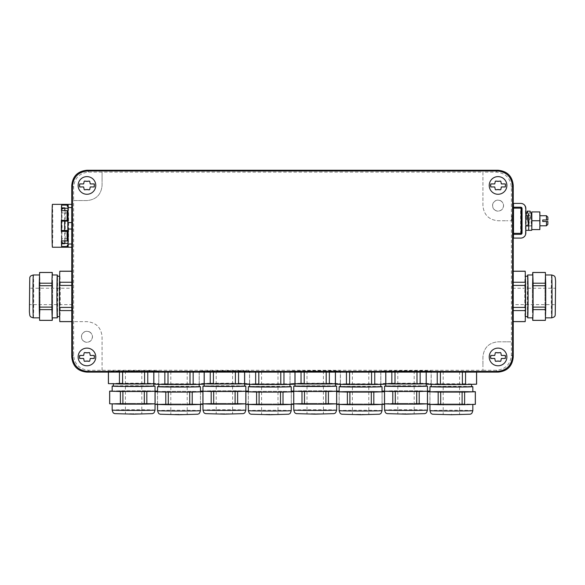 <?xml version="1.0" encoding="UTF-8"?>
<svg xmlns="http://www.w3.org/2000/svg" width="585" height="585" viewBox="0 0 585 585"><rect width="100%" height="100%" fill="white"/><g stroke="black" fill="none" stroke-linecap="round" stroke-linejoin="round"><path stroke-width="0.44" stroke-dasharray="2.92 2.19" d="M498.098 372.126L496.255 370.276C505.44 369.384 510.486 364.338 511.385 355.146L511.385 341.815L506.427 341.815L511.407 341.815L511.407 220.757L506.427 220.757L511.385 220.757L511.385 187.244C510.486 178.059 505.44 173.014 496.255 172.114L482.925 172.114L482.925 205.62C483.817 214.812 488.863 219.858 498.054 220.757L506.427 220.757L498.054 220.757C488.863 219.858 483.817 214.812 482.925 205.62L482.925 172.092L102.075 172.092L102.075 177.072L102.075 172.114L88.744 172.114C79.56 173.014 74.514 178.059 73.615 187.244L73.615 200.575L86.946 200.575C96.137 199.682 101.183 194.637 102.075 185.445L102.075 177.072L102.075 185.445C101.183 194.637 96.137 199.682 86.946 200.575L73.615 200.575L73.615 355.146C74.514 364.338 79.56 369.384 88.744 370.276L482.925 370.298L482.925 365.318L482.925 370.298M506.427 341.815L498.054 341.815C488.863 342.715 483.817 347.761 482.925 356.952L482.925 365.318L482.925 356.952C483.817 347.761 488.863 342.715 498.054 341.815L506.427 341.815M102.075 370.298L102.075 336.77C101.183 327.578 96.137 322.54 86.946 321.64L73.593 321.64L86.946 321.64C96.137 322.54 101.183 327.578 102.075 336.77L102.075 370.276M496.255 370.276L482.925 370.276M119.442 372.126L119.442 371.343L158.762 370.948L158.762 383.621L153.782 383.775M147.764 370.619L147.764 383.226A25.221 0.439 0 0 0 144.597 383.197L144.597 370.583L147.764 370.619L158.762 370.948L158.762 383.563A25.221 0.439 0 0 1 158.827 383.592L158.827 370.985M144.597 370.583L108.452 370.948L108.452 383.563L119.442 383.226L119.442 370.619M119.442 371.343L108.452 371.014L108.452 372.126M204.158 372.126L204.158 371.519L168.012 372.126M193.167 371.19L193.167 383.797A25.221 0.439 0 0 0 190.001 383.767L190.001 371.161L193.167 371.19L204.158 371.519L204.158 384.133A25.221 0.439 0 0 1 204.223 384.162L204.223 383.592L214.732 383.285L244.581 383.592L204.223 383.592M190.001 371.161L153.848 371.519L153.848 384.133L164.846 383.797L164.846 371.19M168.012 371.95L153.848 371.585L153.848 372.126M244.581 383.592L249.554 383.621L249.554 370.948L213.408 371.38L213.408 372.126M238.563 370.619L238.563 383.226A25.221 0.439 0 0 0 235.397 383.197L235.397 370.583L238.563 370.619L249.554 370.948L249.554 383.563A25.221 0.439 0 0 1 249.627 383.592L249.627 370.985M235.397 370.583L199.244 370.948L199.244 383.563L210.242 383.226L210.242 370.619M213.408 371.38L199.244 371.014L199.244 383.621A25.221 0.439 0 0 1 199.178 383.592L199.178 370.985M294.957 372.126L294.957 371.519L258.804 372.126M283.959 371.19L283.959 383.797A25.221 0.439 0 0 0 280.793 383.767L280.793 371.161L283.959 371.19L294.957 371.519L294.957 384.133A25.221 0.439 0 0 1 295.023 384.162M280.793 371.161L244.647 371.519L244.647 384.133L255.638 383.797L255.638 371.19M258.804 371.95L244.647 371.585L244.647 372.126M335.373 383.775L340.353 383.621L340.353 370.948L304.207 371.38L304.207 372.126M329.362 370.619L329.362 383.226A25.221 0.439 0 0 0 326.196 383.197L326.196 370.583L329.362 370.619L340.353 370.948L340.353 383.563A25.221 0.439 0 0 1 340.419 383.592L340.419 370.985M326.196 370.583L290.043 370.948L290.043 383.563L301.041 383.226L301.041 370.619M304.207 371.38L290.043 371.014L290.043 383.621A25.221 0.439 0 0 1 289.977 383.592L289.977 370.985M385.756 372.126L385.756 371.519L349.603 372.126M374.758 371.19L374.758 383.797A25.221 0.439 0 0 0 371.592 383.767L371.592 371.161L374.758 371.19L385.756 371.519L385.756 384.133A25.221 0.439 0 0 1 385.822 384.162L385.822 383.592L396.323 383.285L426.172 383.592L385.822 383.592M371.592 371.161L335.446 371.519L335.446 384.133L346.437 383.797L346.437 371.19M349.603 371.95L335.446 371.585L335.446 372.126M426.172 383.592L431.152 383.621L431.152 370.948L394.999 371.38L394.999 372.126M420.154 370.619L420.154 383.226A25.221 0.439 0 0 0 416.988 383.197L416.988 370.583L420.154 370.619L431.152 370.948L431.152 383.563A25.221 0.439 0 0 1 431.218 383.592L431.218 370.985M416.988 370.583L380.842 370.948L380.842 383.563L391.833 383.226L391.833 370.619M394.999 371.38L380.842 371.014L380.842 383.621A25.221 0.439 0 0 1 380.776 383.592L380.776 370.985M426.238 372.126L426.238 371.585L462.391 371.95L476.548 371.519L426.238 371.519L426.238 384.133L437.236 383.797L437.236 371.19M476.548 372.126L476.548 384.133A25.221 0.439 -0 0 1 476.614 384.162M72.43 288.222L72.43 304.617L72.43 288.222L29.557 288.222L29.557 304.617L29.557 288.222M72.577 247.236L72.028 229.027L72.277 204.362L72.825 222.563L72.577 247.236L68.065 247.236M59.816 271.199A25.221 0.439 -90 0 1 59.853 271.264L72.46 271.264L72.796 282.255L60.182 282.255A25.221 0.439 -90 0 1 60.218 285.421L60.218 307.41A25.221 0.439 -90 0 1 60.182 310.577L59.853 321.575A25.221 0.439 -90 0 1 59.816 321.64M72.46 271.264A25.221 0.439 90 0 0 72.43 271.199A25.221 0.439 90 0 0 72.394 271.264L71.765 271.264M71.765 282.255L72.394 271.264M72.065 282.255A25.221 0.439 90 0 0 72.035 285.421L71.765 285.421M71.765 307.41L72.035 285.421M72.035 307.41A25.221 0.439 90 0 0 72.065 310.577L71.765 310.577M71.765 321.575L72.394 321.575L72.065 310.577M72.394 321.575A25.221 0.439 90 0 0 72.43 321.64A25.221 0.439 90 0 0 72.46 321.575L59.853 321.575M60.182 310.577L72.796 310.577L72.46 321.575M72.796 310.577A25.221 0.439 90 0 0 72.825 307.41L60.218 307.41M72.796 282.255A25.221 0.439 90 0 1 72.825 285.421L72.825 307.41M500.658 200.86A5.426 5.426 0 0 0 493.294 203.024A5.426 5.426 0 0 0 495.458 210.381A5.426 5.426 0 0 0 502.815 208.223A5.426 5.426 0 0 0 500.658 200.86M511.736 220.757L511.648 215.711L511.736 220.757M513.286 225.795L513.286 215.711M89.542 332.017A5.426 5.426 0 0 0 82.185 334.174A5.426 5.426 0 0 0 84.342 341.53A5.426 5.426 0 0 0 91.706 339.373A5.426 5.426 0 0 0 89.542 332.017M122.609 372.126L122.609 371.38M144.597 371.38L144.597 372.126M147.764 372.126L147.764 371.343M147.764 383.226L158.762 383.563M122.609 370.583L122.609 383.197L144.597 383.197M122.609 383.197A25.221 0.439 0 0 0 119.442 383.226M193.167 383.797L204.158 384.133M168.012 371.161L168.012 383.767L190.001 383.767M168.012 383.767A25.221 0.439 0 0 0 164.846 383.797M153.848 384.133A25.221 0.439 0 0 0 153.782 384.162L153.782 383.592L113.424 383.592L153.782 383.592M235.397 371.38L235.397 372.126M238.563 372.126L238.563 371.343M238.563 383.226L249.554 383.563M213.408 370.583L213.408 383.197L235.397 383.197M213.408 383.197A25.221 0.439 0 0 0 210.242 383.226M204.223 383.775L199.244 383.621M210.242 371.343L210.242 372.126M283.959 383.797L294.957 384.133M258.804 371.161L258.804 383.767L280.793 383.767M258.804 383.767A25.221 0.439 0 0 0 255.638 383.797M326.196 371.38L326.196 372.126M329.362 372.126L329.362 371.343M329.362 383.226L340.353 383.563M304.207 370.583L304.207 383.197L326.196 383.197M304.207 383.197A25.221 0.439 0 0 0 301.041 383.226M295.023 383.592L325.494 383.285L335.373 383.592L324.872 383.899L290.043 383.621M301.041 371.343L301.041 372.126M374.758 383.797L385.756 384.133M349.603 371.161L349.603 383.767L371.592 383.767M349.603 383.767A25.221 0.439 0 0 0 346.437 383.797M335.446 384.133A25.221 0.439 0 0 0 335.373 384.162L335.373 383.592M416.988 371.38L416.988 372.126M420.154 372.126L420.154 371.343M420.154 383.226L431.152 383.563M394.999 370.583L394.999 383.197L416.988 383.197M394.999 383.197A25.221 0.439 0 0 0 391.833 383.226M385.822 383.775L380.842 383.621M391.833 371.343L391.833 372.126M462.391 371.161L462.391 383.767L440.403 383.767A25.221 0.439 -0 0 0 437.236 383.797M440.403 371.161L440.403 383.767M465.558 371.19L465.558 383.797L476.548 384.133M465.558 383.797A25.221 0.439 -0 0 0 462.391 383.767M71.765 244.004L72.182 244.004M71.765 247.236L72.277 247.236M71.765 207.595L72.182 207.595M71.765 204.362L72.277 204.362M68.065 204.362L72.577 204.362M68.365 204.362L68.467 207.595L72.679 207.595M68.467 207.595L68.613 222.563L72.825 222.563M68.613 222.563L68.613 229.027L72.825 229.027M68.613 229.027L68.467 244.004L72.679 244.004M68.467 244.004L68.365 247.236M495.407 210.468A5.521 5.521 0 0 0 502.903 208.267A5.521 5.521 0 0 0 500.702 200.772A5.521 5.521 0 0 0 493.206 202.973A5.521 5.521 0 0 0 495.407 210.468M513.235 233.364L513.235 208.143M84.298 341.618A5.521 5.521 0 0 0 91.794 339.424A5.521 5.521 0 0 0 89.593 331.922A5.521 5.521 0 0 0 82.097 334.123A5.521 5.521 0 0 0 84.298 341.618M169.328 383.855L199.178 384.162L168.707 384.469L158.827 384.162L169.328 383.855M260.128 383.855L289.977 384.162L259.506 384.469L249.627 384.162L260.128 383.855M350.927 383.855L380.776 384.162L350.305 384.469L340.419 384.162L350.927 383.855M461.068 384.469L431.218 384.162L461.689 383.862L471.576 384.162L461.068 384.469M68.218 243.96L68.218 207.638L68.445 238.636L67.962 243.397M513.067 233.364L521.074 233.364M513.067 208.143L520.628 208.143L520.628 233.364M520.628 208.143L521.074 208.143M153.782 386.115L113.424 386.115M199.178 386.685L158.827 386.685M244.581 386.115L204.223 386.115M289.977 386.685L249.627 386.685M335.373 386.115L295.023 386.115M380.776 386.685L340.419 386.685M426.172 386.115L385.822 386.115M471.576 386.685L431.218 386.685M67.816 212.955L64.716 212.955L64.767 210.637M67.816 238.636L61.462 238.636L61.425 240.954M64.767 240.954L64.635 230.497M68.218 207.638L68.123 208.26L65.023 208.26L65.162 212.955L61.908 212.955L61.951 210.637A21.44 0.373 90 0 0 61.922 209.145M67.962 208.202L68.043 207.638M68.262 238.636L68.35 230.497L68.262 238.636L65.162 238.636L65.023 243.338L61.769 243.338L61.783 246.504A21.44 0.373 90 0 0 61.878 244.106A21.44 0.373 90 0 0 61.9 243.338M68.35 230.497L61.995 230.497L62.047 231.346A21.44 0.373 90 0 0 62.047 220.252L61.908 212.955M61.995 221.101L65.242 221.101L65.162 212.955L68.262 212.955L68.35 221.101L65.242 221.101L65.162 238.636L61.908 238.636L61.995 230.497M68.028 245.934L68.043 243.96M68.123 243.338L65.023 243.338L64.942 243.96L64.855 243.338L64.942 243.96L63.699 243.338M86.946 176.619A8.826 8.826 0 0 0 78.119 185.445A8.826 8.826 0 0 0 86.946 194.271A8.826 8.826 0 0 0 95.772 185.445A8.826 8.826 0 0 0 86.946 176.619M498.054 365.779A8.826 8.826 0 0 0 506.881 356.952A8.826 8.826 0 0 0 498.054 348.119A8.826 8.826 0 0 0 489.228 356.952A8.826 8.826 0 0 0 498.054 365.779M498.054 176.619A8.826 8.826 0 0 0 489.228 185.445A8.826 8.826 0 0 0 498.054 194.271A8.826 8.826 0 0 0 506.881 185.445A8.826 8.826 0 0 0 498.054 176.619M86.946 365.779A8.826 8.826 0 0 0 95.772 356.952A8.826 8.826 0 0 0 86.946 348.119A8.826 8.826 0 0 0 78.119 356.952A8.826 8.826 0 0 0 86.946 365.779M520.942 220.757L520.855 215.711L520.942 220.757M153.782 385.983A21.44 0.373 0 0 0 123.325 385.786A21.44 0.373 0 0 0 113.424 385.983M199.178 386.561A21.44 0.373 0 0 0 168.729 386.356A21.44 0.373 0 0 0 158.827 386.561M244.581 385.983A21.44 0.373 0 0 0 214.125 385.786A21.44 0.373 0 0 0 204.223 385.983M289.977 386.561A21.44 0.373 0 0 0 259.521 386.356A21.44 0.373 0 0 0 249.627 386.561M335.373 385.983A21.44 0.373 0 0 0 304.924 385.786A21.44 0.373 0 0 0 295.023 385.983M380.776 386.561A21.44 0.373 0 0 0 350.32 386.356A21.44 0.373 0 0 0 340.419 386.561M426.172 385.983A21.44 0.373 0 0 0 395.716 385.786A21.44 0.373 0 0 0 385.822 385.983M471.576 386.561A21.44 0.373 -0 0 0 441.119 386.356A21.44 0.373 -0 0 0 431.218 386.561M61.425 210.637L61.462 212.955L64.716 212.955L64.635 221.101M63.699 208.26L64.935 207.638L65.023 208.26L61.769 208.26L61.783 205.094L67.509 205.094M61.681 242.329L61.681 209.269M61.571 210.637L61.41 221.101M61.41 230.497L61.571 240.954M68.123 208.26L68.131 206.329L67.502 206.329L67.502 205.649M68.043 205.649L68.131 206.329M68.379 231.017L67.772 231.346A21.44 0.373 -90 0 1 67.677 240.954L61.951 240.954L61.908 238.636M67.677 240.954L67.663 240.047L68.291 240.047M67.772 231.346L62.047 231.346M68.35 221.101L67.772 220.252L62.047 220.252M68.262 212.955L68.379 220.582M68.291 211.551L67.663 211.551L67.677 210.637L61.951 210.637M67.509 246.504L61.783 246.504M68.131 245.261L67.502 245.261L67.502 245.949M521.857 225.795L521.857 215.711M155.04 391.153A21.44 0.373 0 0 0 152.173 390.97A21.44 0.373 0 0 0 133.607 390.78A21.44 0.373 0 0 0 123.325 390.831A21.44 0.373 0 0 0 115.04 390.97A21.44 0.373 0 0 0 112.166 391.153M200.443 391.731A21.44 0.373 0 0 0 197.569 391.541A21.44 0.373 0 0 0 179.003 391.358A21.44 0.373 0 0 0 168.729 391.402A21.44 0.373 0 0 0 160.436 391.541A21.44 0.373 0 0 0 157.562 391.731M245.839 391.153A21.44 0.373 0 0 0 242.965 390.97A21.44 0.373 0 0 0 224.399 390.78A21.44 0.373 0 0 0 214.125 390.831A21.44 0.373 0 0 0 205.84 390.97A21.44 0.373 0 0 0 202.966 391.153M291.242 391.731A21.44 0.373 0 0 0 288.368 391.541A21.44 0.373 0 0 0 269.802 391.358A21.44 0.373 0 0 0 259.521 391.402A21.44 0.373 0 0 0 251.236 391.541A21.44 0.373 0 0 0 248.362 391.731M336.638 391.153A21.44 0.373 0 0 0 333.764 390.97A21.44 0.373 0 0 0 315.198 390.78A21.44 0.373 0 0 0 304.924 390.831A21.44 0.373 0 0 0 296.632 390.97A21.44 0.373 0 0 0 293.758 391.153M382.034 391.731A21.44 0.373 0 0 0 379.16 391.541A21.44 0.373 0 0 0 360.601 391.358A21.44 0.373 0 0 0 350.32 391.402A21.44 0.373 0 0 0 342.035 391.541A21.44 0.373 0 0 0 339.161 391.731M427.438 391.153A21.44 0.373 0 0 0 424.564 390.97A21.44 0.373 0 0 0 405.997 390.78A21.44 0.373 0 0 0 395.716 390.831A21.44 0.373 0 0 0 387.431 390.97A21.44 0.373 0 0 0 384.557 391.153M472.834 391.731A21.44 0.373 -0 0 0 469.96 391.541A21.44 0.373 -0 0 0 451.393 391.358A21.44 0.373 -0 0 0 441.119 391.402A21.44 0.373 -0 0 0 432.827 391.541A21.44 0.373 -0 0 0 429.96 391.731M61.381 230.497L61.462 238.636M61.462 212.955L61.381 221.101M61.769 208.26L61.688 207.638L61.6 208.26M61.9 208.26A21.44 0.373 90 0 0 61.871 207.229A21.44 0.373 90 0 0 61.783 205.094M61.6 243.338L61.688 243.96L61.769 243.338M61.922 242.446A21.44 0.373 90 0 0 61.951 240.954M52.409 204.362A21.44 0.373 -90 0 1 52.767 220.004A21.44 0.373 -90 0 1 52.599 244.106A21.44 0.373 -90 0 1 52.409 247.236M67.502 245.261L67.414 245.949M67.414 205.649L67.502 206.329M67.677 210.637A21.44 0.373 -90 0 1 67.772 220.252M67.75 231.017L67.663 240.047M67.663 211.551L67.75 220.582M84.116 181.452L83.64 183.931L79.633 183.931L79.129 185.386M84.832 181.006L88.986 180.999M89.732 181.394L90.251 183.931L94.258 183.931L94.763 185.489L94.258 186.959L90.251 186.959L89.776 189.43M89.059 189.884L84.905 189.891M84.16 189.496L83.64 186.959L79.633 186.959L79.129 185.401M495.224 352.96L494.749 355.439L490.742 355.439L490.237 356.879M495.941 352.506L500.095 352.506M500.84 352.901L501.36 355.439L505.367 355.439L505.871 356.989L505.367 358.466L501.36 358.466L500.884 360.938M500.168 361.391L496.014 361.398M495.268 361.003L494.749 358.466L490.742 358.466L490.237 356.908M495.224 181.452L494.749 183.931L490.742 183.931L490.237 185.379M495.941 181.006L500.095 180.999M500.84 181.394L501.36 183.931L505.367 183.931L505.871 185.489L505.367 186.959L501.36 186.959L500.884 189.43M500.168 189.884L496.014 189.891M495.268 189.496L494.749 186.959L490.742 186.959L490.237 185.401M84.116 352.96L83.64 355.439L79.633 355.439L79.129 356.894M84.832 352.506L88.986 352.506M89.732 352.901L90.251 355.439L94.258 355.439L94.763 356.989L94.258 358.466L90.251 358.466L89.776 360.938M89.059 361.391L84.905 361.398M84.16 361.003L83.64 358.466L79.633 358.466L79.129 356.908M521.674 215.711L521.674 225.795M112.166 391.058L120.386 390.809A23.963 0.417 180 0 1 122.901 390.78L144.305 390.78A23.963 0.417 180 0 1 146.82 390.809L155.04 391.058M157.562 391.628L165.789 391.38A23.963 0.417 180 0 1 168.304 391.358L189.701 391.358A23.963 0.417 180 0 1 192.216 391.38L200.443 391.628M202.966 391.058L211.185 390.809A23.963 0.417 180 0 1 213.701 390.78L235.104 390.78A23.963 0.417 180 0 1 237.62 390.809L245.839 391.058M248.362 391.628L256.588 391.38A23.963 0.417 180 0 1 259.096 391.358L280.5 391.358A23.963 0.417 180 0 1 283.016 391.38L291.242 391.628L291.242 403.767A23.963 0.417 0 0 0 291.286 403.789L291.286 391.628M293.758 391.058L301.984 390.809A23.963 0.417 180 0 1 304.5 390.78L325.904 390.78A23.963 0.417 180 0 1 328.412 390.809L336.638 391.058M339.117 391.628L339.117 403.789A23.963 0.417 0 0 0 339.161 403.767L339.161 391.628L347.38 391.38A23.963 0.417 180 0 1 349.896 391.358L371.299 391.358A23.963 0.417 180 0 1 373.815 391.38L382.034 391.628L382.034 403.767A23.963 0.417 0 0 0 382.078 403.789L382.078 391.628M384.557 391.058L392.784 390.809A23.963 0.417 180 0 1 395.299 390.78L416.695 390.78A23.963 0.417 180 0 1 419.211 390.809L427.438 391.058M429.909 391.628L429.909 403.789A23.963 0.417 0 0 0 429.96 403.767L429.96 391.628L438.18 391.38A23.963 0.417 180 0 1 440.695 391.358L462.099 391.358A23.963 0.417 180 0 1 464.614 391.38L472.834 391.628M520.789 234.307L513.096 234.307L513.096 238.095L520.409 238.095A5.046 5.046 90 0 0 525.454 233.049L525.454 208.457A5.046 5.046 90 0 0 520.409 203.412L513.096 203.412L513.096 207.2L520.789 207.2M157.519 391.628L157.519 403.789L155.04 403.862M157.519 391.131L157.519 403.738L152.173 403.577A21.44 0.373 180 0 1 155.04 403.767A21.44 0.373 180 0 1 152.173 403.95A21.44 0.373 180 0 1 143.881 404.096A21.44 0.373 180 0 1 133.607 404.14A21.44 0.373 180 0 1 115.04 403.95A21.44 0.373 180 0 1 112.166 403.767A21.44 0.373 180 0 1 115.04 403.577L120.386 403.416L120.386 390.809M146.82 390.809L146.82 403.416L152.173 403.577A21.44 0.373 180 0 0 133.607 403.394L144.305 403.394L144.305 390.78M122.901 390.78L122.901 403.394L133.607 403.394A21.44 0.373 180 0 0 123.325 403.438A21.44 0.373 180 0 0 115.04 403.577L109.688 403.738A23.963 0.417 0 0 0 109.644 403.767M146.82 403.416A23.963 0.417 0 0 0 144.305 403.394M109.688 391.131L109.688 403.738M122.901 403.394A23.963 0.417 0 0 0 120.386 403.416M202.922 391.701L202.922 404.315L197.569 404.147A21.44 0.373 180 0 1 200.443 404.337A21.44 0.373 180 0 1 197.569 404.528A21.44 0.373 180 0 1 189.284 404.666A21.44 0.373 180 0 1 179.003 404.71A21.44 0.373 180 0 1 160.436 404.528A21.44 0.373 180 0 1 157.562 404.337A21.44 0.373 180 0 1 160.436 404.147L165.789 403.986L165.789 391.38M192.216 391.38L192.216 403.986L197.569 404.147A21.44 0.373 180 0 0 179.003 403.964L189.701 403.964L189.701 391.358M168.304 391.358L168.304 403.964L179.003 403.964A21.44 0.373 180 0 0 168.729 404.008A21.44 0.373 180 0 0 160.436 404.147L155.091 404.315A23.963 0.417 0 0 0 155.04 404.337L155.04 403.767M192.216 403.986A23.963 0.417 0 0 0 189.701 403.964M155.091 391.701L155.091 404.315M168.304 403.964A23.963 0.417 0 0 0 165.789 403.986M248.318 391.628L248.318 403.789L245.839 403.767A21.44 0.373 180 0 1 242.965 403.95A21.44 0.373 180 0 1 234.68 404.096A21.44 0.373 180 0 1 224.399 404.14A21.44 0.373 180 0 1 205.84 403.95A21.44 0.373 180 0 1 202.966 403.767A21.44 0.373 180 0 1 205.84 403.577L211.185 403.416L211.185 390.809M248.318 391.131L248.318 403.738L242.965 403.577A21.44 0.373 180 0 1 245.839 403.767M237.62 390.809L237.62 403.416L242.965 403.577A21.44 0.373 180 0 0 224.399 403.394L235.104 403.394L235.104 390.78M213.701 390.78L213.701 403.394L224.399 403.394A21.44 0.373 180 0 0 214.125 403.438A21.44 0.373 180 0 0 205.84 403.577L200.487 403.738A23.963 0.417 0 0 0 200.443 403.767A23.963 0.417 0 0 0 200.487 403.789L200.487 391.628M237.62 403.416A23.963 0.417 0 0 0 235.104 403.394M200.487 391.131L200.487 403.738M213.701 403.394A23.963 0.417 0 0 0 211.185 403.416M202.966 403.767L200.487 403.789M293.714 391.701L293.714 404.315L288.368 404.147A21.44 0.373 180 0 1 291.242 404.337A21.44 0.373 180 0 1 288.368 404.528A21.44 0.373 180 0 1 280.076 404.666A21.44 0.373 180 0 1 269.802 404.71A21.44 0.373 180 0 1 251.236 404.528A21.44 0.373 180 0 1 248.362 404.337A21.44 0.373 180 0 1 251.236 404.147L256.588 403.986L256.588 391.38M283.016 391.38L283.016 403.986L288.368 404.147A21.44 0.373 180 0 0 269.802 403.964L280.5 403.964L280.5 391.358M259.096 391.358L259.096 403.964L269.802 403.964A21.44 0.373 180 0 0 259.521 404.008A21.44 0.373 180 0 0 251.236 404.147L245.883 404.315A23.963 0.417 0 0 0 245.839 404.337M283.016 403.986A23.963 0.417 0 0 0 280.5 403.964M245.883 391.701L245.883 404.315M259.096 403.964A23.963 0.417 0 0 0 256.588 403.986M339.117 403.789L336.638 403.862M339.117 391.131L339.117 403.738L333.764 403.577A21.44 0.373 180 0 1 336.638 403.767A21.44 0.373 180 0 1 333.764 403.95A21.44 0.373 180 0 1 325.479 404.096A21.44 0.373 180 0 1 315.198 404.14A21.44 0.373 180 0 1 296.632 403.95A21.44 0.373 180 0 1 293.758 403.767A21.44 0.373 180 0 1 296.632 403.577L301.984 403.416L301.984 390.809M328.412 390.809L328.412 403.416L333.764 403.577A21.44 0.373 180 0 0 315.198 403.394L325.904 403.394L325.904 390.78M304.5 390.78L304.5 403.394L315.198 403.394A21.44 0.373 180 0 0 304.924 403.438A21.44 0.373 180 0 0 296.632 403.577L291.286 403.738A23.963 0.417 0 0 0 291.242 403.767M328.412 403.416A23.963 0.417 0 0 0 325.904 403.394M291.286 391.131L291.286 403.738M304.5 403.394A23.963 0.417 0 0 0 301.984 403.416M293.758 403.767L291.286 403.789M384.513 391.701L384.513 404.315L379.16 404.147A21.44 0.373 180 0 1 382.034 404.337A21.44 0.373 180 0 1 379.16 404.528A21.44 0.373 180 0 1 370.875 404.666A21.44 0.373 180 0 1 360.601 404.71A21.44 0.373 180 0 1 342.035 404.528A21.44 0.373 180 0 1 339.161 404.337A21.44 0.373 180 0 1 342.035 404.147L347.38 403.986L347.38 391.38M373.815 391.38L373.815 403.986L379.16 404.147A21.44 0.373 180 0 0 360.601 403.964L371.299 403.964L371.299 391.358M419.211 390.809L419.211 403.416L424.564 403.577A21.44 0.373 180 0 1 427.438 403.767A21.44 0.373 180 0 1 424.564 403.95A21.44 0.373 180 0 1 416.271 404.096A21.44 0.373 180 0 1 405.997 404.14A21.44 0.373 180 0 1 387.431 403.95A21.44 0.373 180 0 1 384.557 403.767L384.557 404.337A23.963 0.417 0 0 0 384.513 404.315M349.896 391.358L349.896 403.964L360.601 403.964A21.44 0.373 180 0 0 350.32 404.008A21.44 0.373 180 0 0 342.035 404.147L336.682 404.315A23.963 0.417 0 0 0 336.638 404.337L336.638 403.767M373.815 403.986A23.963 0.417 0 0 0 371.299 403.964M336.682 391.701L336.682 404.315M349.896 403.964A23.963 0.417 0 0 0 347.38 403.986M429.909 403.789L427.438 403.767M429.909 391.131L429.909 403.738L424.564 403.577A21.44 0.373 180 0 0 405.997 403.394L416.695 403.394L416.695 390.78M395.299 390.78L395.299 403.394L405.997 403.394A21.44 0.373 180 0 0 395.716 403.438A21.44 0.373 180 0 0 387.431 403.577L392.784 403.416L392.784 390.809M419.211 403.416A23.963 0.417 0 0 0 416.695 403.394M382.078 391.131L382.078 403.738L387.431 403.577A21.44 0.373 180 0 0 384.557 403.767M395.299 403.394A23.963 0.417 0 0 0 392.784 403.416M384.557 403.862L382.078 403.789M440.695 391.358L440.695 403.964L462.099 403.964L462.099 391.358M427.481 391.701L427.481 404.315L438.18 403.986L438.18 391.38M440.695 403.964A23.963 0.417 -0 0 0 438.18 403.986M464.614 391.38L464.614 403.986L475.312 404.315L475.312 391.701M464.614 403.986A23.963 0.417 -0 0 0 462.099 403.964M520.409 238.095L520.789 238.095M525.557 220.757L525.644 215.711L525.557 220.757M525.827 225.927L525.644 230.336L525.74 225.656C527.904 225.218 528.869 223.587 528.628 220.757C529.418 217.869 528.884 216.223 527.048 215.806L527.085 215.711M520.409 203.412L520.789 203.412M441.119 404.008A21.44 0.373 180 0 1 451.393 403.964A21.44 0.373 180 0 1 469.96 404.147A21.44 0.373 180 0 1 472.834 404.337A21.44 0.373 180 0 1 469.96 404.528A21.44 0.373 180 0 1 461.675 404.666A21.44 0.373 180 0 1 451.393 404.71A21.44 0.373 180 0 1 432.827 404.528A21.44 0.373 180 0 1 429.96 404.337A21.44 0.373 180 0 1 432.827 404.147A21.44 0.373 180 0 1 441.119 404.008M531.78 219.646L531.692 215.711M525.878 224.918L527.048 215.806M525.484 221.247L525.922 215.711M528.452 225.276L528.672 225.927L528.913 224.991L528.672 227.945L528.672 225.949M528.723 230.336L528.482 220.72L529.125 213.934L530.142 211.17M531.86 221.05L531.758 229.583M528.913 224.991L530.178 215.587L531.692 225.927L528.526 225.927M531.692 230.336L531.568 215.711M528.628 225.949L531.692 225.927L531.692 228.647M531.904 222.073L531.948 228.347M539.853 229.583L531.604 229.583M539.677 229.583L539.589 220.757L531.516 220.757M539.589 220.757L539.677 211.924L531.604 211.924M539.853 220.757L539.765 215.711L539.853 220.757M129.673 413.727L141.804 413.851L129.673 413.727M175.076 414.297L187.2 414.421L175.076 414.297M220.472 413.727L232.596 413.851L220.472 413.727M265.868 414.297L277.999 414.421L265.868 414.297M311.271 413.727L323.395 413.851L311.271 413.727M356.667 414.297L368.791 414.421L356.667 414.297M402.063 413.727L414.195 413.851L402.063 413.727M455.327 414.553L443.196 414.421L455.327 414.553M546.419 225.795L546.332 221.51L542.58 221.51L542.58 219.997L546.332 219.997L546.419 215.711M137.534 371.109L125.409 370.985L137.534 371.109M182.937 371.68L170.805 371.555L182.937 371.68M228.333 371.109L216.209 370.985L228.333 371.109M273.729 371.68L261.605 371.555L273.729 371.68M319.132 371.109L307.001 370.985L319.132 371.109M364.528 371.68L352.404 371.555L364.528 371.68M409.924 371.109L397.8 370.985L409.924 371.109M447.466 371.431L459.591 371.555L447.466 371.431M547.838 224.384L547.896 221.51M547.772 221.51L546.332 221.51M546.332 219.997L547.896 219.997M547.772 219.997L547.838 217.123M512.57 304.609L512.577 288.222L512.57 304.609L555.443 304.617L555.443 288.222L555.443 304.617M524.818 282.255L512.204 282.255A25.221 0.439 -90 0 0 512.175 285.421L512.175 307.41A25.221 0.439 -90 0 0 512.204 310.577L524.818 310.577A25.221 0.439 90 0 1 524.782 307.41L524.782 285.421A25.221 0.439 90 0 1 524.818 282.255L525.147 271.264A25.221 0.439 90 0 1 525.184 271.199M525.184 321.64A25.221 0.439 90 0 1 525.147 321.575L512.54 321.575L512.204 310.577M512.54 321.575A25.221 0.439 -90 0 0 512.57 321.64A25.221 0.439 -90 0 0 512.606 321.575L513.235 321.575M513.235 310.577L512.606 321.575M512.935 310.577A25.221 0.439 -90 0 0 512.965 307.41L513.235 307.41M513.235 285.421L512.965 307.41M512.965 285.421A25.221 0.439 -90 0 0 512.935 282.255L513.235 282.255M513.235 271.264L512.606 271.264L512.935 282.255M512.606 271.264A25.221 0.439 -90 0 0 512.57 271.199A25.221 0.439 -90 0 0 512.54 271.264L525.147 271.264M512.204 282.255L512.54 271.264M545.352 320.375A23.963 0.417 90 0 1 545.33 320.331L545.008 309.633A23.963 0.417 90 0 1 544.979 307.118L544.979 296.419A21.44 0.373 -90 0 0 545.169 314.986A21.44 0.373 -90 0 0 545.344 317.852A21.44 0.373 -90 0 0 545.352 317.852A21.44 0.373 -90 0 0 545.542 314.986A21.44 0.373 -90 0 0 545.732 296.419A21.44 0.373 -90 0 0 545.542 277.853A21.44 0.373 -90 0 0 545.366 274.987A21.44 0.373 -90 0 0 545.352 274.979A21.44 0.373 -90 0 0 545.169 277.853A21.44 0.373 -90 0 0 544.979 296.419L544.979 285.714A23.963 0.417 90 0 1 545.008 283.198L545.33 272.5A23.963 0.417 90 0 1 545.352 272.456M532.642 317.852L532.555 314.986A21.44 0.373 90 0 1 532.372 296.419L532.372 307.118L544.979 307.118M545.008 283.198L532.394 283.198L532.555 277.853A21.44 0.373 90 0 0 532.372 296.419L532.372 285.714L544.979 285.714M532.723 320.331L545.33 320.331M532.745 317.852A21.44 0.373 90 0 1 532.738 317.852A21.44 0.373 90 0 1 532.555 314.986L532.394 309.633L545.008 309.633M532.372 307.118A23.963 0.417 -90 0 0 532.394 309.633M532.738 274.987A21.44 0.373 90 0 0 532.555 277.853L532.642 274.979M532.723 272.5L545.33 272.5M532.394 283.198A23.963 0.417 -90 0 0 532.372 285.714M527.575 276.237A21.44 0.373 -90 0 0 527.326 296.419A21.44 0.373 -90 0 0 527.575 316.595M527.692 276.244L527.692 316.587M525.191 276.244L525.184 316.595L525.359 276.237M525.147 321.575L524.818 310.577M512.175 285.421L524.782 285.421M512.175 307.41L524.782 307.41M39.648 272.456A23.963 0.417 -90 0 1 39.67 272.5L39.992 283.198A23.963 0.417 -90 0 1 40.021 285.714L40.021 296.419A21.44 0.373 90 0 0 39.831 277.853A21.44 0.373 90 0 0 39.656 274.987A21.44 0.373 90 0 0 39.648 274.979A21.44 0.373 90 0 0 39.458 277.853A21.44 0.373 90 0 0 39.268 296.419A21.44 0.373 90 0 0 39.458 314.986A21.44 0.373 90 0 0 39.634 317.852A21.44 0.373 90 0 0 39.648 317.852A21.44 0.373 90 0 0 39.831 314.986A21.44 0.373 90 0 0 40.021 296.419L40.021 307.118A23.963 0.417 -90 0 1 39.992 309.633L39.67 320.331A23.963 0.417 -90 0 1 39.648 320.375M52.357 274.979L52.445 277.853A21.44 0.373 -90 0 1 52.628 296.419L52.628 285.714L40.021 285.714M39.992 309.633L52.606 309.633L52.445 314.986A21.44 0.373 -90 0 0 52.628 296.419L52.628 307.118L40.021 307.118M52.277 272.5L39.67 272.5M52.255 274.979A21.44 0.373 -90 0 1 52.262 274.987A21.44 0.373 -90 0 1 52.445 277.853L52.606 283.198L39.992 283.198M52.628 285.714A23.963 0.417 90 0 0 52.606 283.198M52.262 317.852A21.44 0.373 -90 0 0 52.445 314.986L52.357 317.852M52.277 320.331L39.67 320.331M52.606 309.633A23.963 0.417 90 0 0 52.628 307.118M57.425 316.595A21.44 0.373 90 0 0 57.674 296.419A21.44 0.373 90 0 0 57.425 276.237M57.308 316.587L57.308 276.244M59.809 316.587L59.816 276.237L59.641 316.595M59.853 271.264L60.182 282.255M72.825 285.421L60.218 285.421M86.902 372.126L88.744 370.276M71.765 356.996L73.615 355.146M71.765 185.401L73.615 187.244M86.902 170.264L88.744 172.114M498.098 170.264L496.255 172.114M513.235 185.401L511.385 187.244M513.235 356.996L511.385 355.146M525.454 233.049L525.827 233.049M525.454 208.457L525.827 208.457M155.04 410.07A21.44 0.373 0 0 0 133.607 409.697A21.44 0.373 0 0 0 123.325 409.741A21.44 0.373 0 0 0 112.166 410.07M200.443 410.641A21.44 0.373 0 0 0 179.003 410.268A21.44 0.373 0 0 0 168.729 410.312A21.44 0.373 0 0 0 157.562 410.641M245.839 410.07A21.44 0.373 0 0 0 224.399 409.697A21.44 0.373 0 0 0 214.125 409.741A21.44 0.373 0 0 0 202.966 410.07M291.242 410.641A21.44 0.373 0 0 0 269.802 410.268A21.44 0.373 0 0 0 259.521 410.312A21.44 0.373 0 0 0 248.362 410.641M336.638 410.07A21.44 0.373 0 0 0 315.198 409.697A21.44 0.373 0 0 0 304.924 409.741A21.44 0.373 0 0 0 293.758 410.07M382.034 410.641A21.44 0.373 0 0 0 360.601 410.268A21.44 0.373 0 0 0 350.32 410.312A21.44 0.373 0 0 0 339.161 410.641M427.438 410.07A21.44 0.373 0 0 0 405.997 409.697A21.44 0.373 0 0 0 395.716 409.741A21.44 0.373 0 0 0 384.557 410.07M472.834 410.641A21.44 0.373 -0 0 0 451.393 410.268A21.44 0.373 -0 0 0 441.119 410.312A21.44 0.373 -0 0 0 429.96 410.641M133.607 414.158L133.607 413.544L133.607 414.158M179.003 414.736L179.003 414.114L179.003 414.736M224.399 414.158L224.399 413.544L224.399 414.158M269.802 414.736L269.802 414.114L269.802 414.736M315.198 414.158L315.198 413.544L315.198 414.158M360.601 414.736L360.601 414.114L360.601 414.736M405.997 414.158L405.997 413.544L405.997 414.158M451.393 414.114L451.393 414.736L451.393 414.114M555.596 281.129L555.289 311.71M551.648 274.987A21.44 0.373 -90 0 0 551.297 291.111A21.44 0.373 -90 0 0 551.472 314.986A21.44 0.373 -90 0 0 551.648 317.852M29.404 311.71L29.711 281.129M33.352 317.852A21.44 0.373 90 0 0 33.703 301.721A21.44 0.373 90 0 0 33.528 277.853A21.44 0.373 90 0 0 33.352 274.987M511.648 225.795L513.235 225.795M511.648 215.711L513.235 215.711M108.386 372.126L108.386 370.985M204.223 372.126L204.223 371.555M153.782 372.126L153.782 371.555M295.023 372.126L295.023 371.555M244.581 372.126L244.581 371.555M385.822 372.126L385.822 371.555M335.373 372.126L335.373 371.555M426.172 372.126L426.172 371.555M476.614 372.126L476.614 371.555M61.688 207.638L64.942 207.638M61.688 243.96L64.942 243.96M157.562 403.767L157.562 391.153M248.362 403.767L248.362 391.153M200.443 403.767L200.443 391.153M527.341 215.711L531.429 215.711M528.511 225.795L531.692 225.795M530.178 215.587L527.217 215.58M531.451 224.976L531.692 227.938M125.409 370.985L125.409 413.851M141.804 370.985L141.804 413.851M170.805 371.555L170.805 414.421M187.2 371.555L187.2 414.421M216.209 370.985L216.209 413.851M232.596 370.985L232.596 413.851M261.605 371.555L261.605 414.421M277.999 371.555L277.999 414.421M307.001 370.985L307.001 413.851M323.395 370.985L323.395 413.851M352.404 371.555L352.404 414.421M368.791 371.555L368.791 414.421M397.8 370.985L397.8 413.851M414.195 370.985L414.195 413.851M459.591 371.555L459.591 414.421M443.196 371.555L443.196 414.421M512.57 288.222L555.443 288.222M513.235 271.199L512.57 271.199M513.235 321.64L512.57 321.64M72.43 304.617L29.557 304.617M71.765 321.64L72.43 321.64M71.765 271.199L72.43 271.199"/><path stroke-width="0.88" d="M498.098 372.126L86.902 372.126C77.71 371.234 72.664 366.188 71.765 356.996L71.765 185.401C72.664 176.209 77.71 171.164 86.902 170.264L498.098 170.264C507.29 171.164 512.336 176.209 513.235 185.401L513.235 356.996C512.336 366.188 507.29 371.234 498.098 372.126M513.191 185.445L513.191 356.952C512.292 366.144 507.246 371.183 498.054 372.082L86.946 372.082C77.754 371.183 72.708 366.144 71.809 356.952L71.809 185.445C72.708 176.253 77.754 171.208 86.946 170.308L498.054 170.308C507.246 171.208 512.292 176.253 513.191 185.445L512.526 186.103L512.526 356.294C511.634 365.479 506.588 370.524 497.396 371.424L87.604 371.424C78.412 370.524 73.366 365.479 72.474 356.294L72.474 186.103C73.366 176.911 78.412 171.866 87.604 170.974L497.396 170.974C506.588 171.866 511.634 176.911 512.526 186.103M513.235 215.711L513.235 225.795M144.597 372.126L144.597 383.987L122.609 383.987A25.221 0.439 0 0 1 119.442 383.957L119.442 372.126M122.609 383.987L122.609 372.126M144.597 383.987A25.221 0.439 0 0 0 147.764 383.957L147.764 372.126M153.782 383.775L147.764 383.957M108.386 372.126L108.386 383.592A25.221 0.439 0 0 0 108.452 383.621L108.452 372.126M119.442 383.957L108.452 383.621M168.012 372.126L168.012 384.557L190.001 384.557A25.221 0.439 0 0 0 193.167 384.528L193.167 372.126M190.001 372.126L190.001 384.557M204.158 372.126L204.158 384.191L193.167 384.528M204.158 384.191A25.221 0.439 0 0 0 204.223 384.162L204.223 372.126M113.424 383.775L113.424 386.115L123.311 386.414L153.782 386.115L153.782 384.162A25.221 0.439 0 0 0 153.848 384.191L153.848 372.126M164.846 372.126L164.846 384.528L153.848 384.191M164.846 384.528A25.221 0.439 0 0 0 168.012 384.557M213.408 372.126L213.408 383.987L235.397 383.987A25.221 0.439 0 0 0 238.563 383.957L238.563 372.126M235.397 372.126L235.397 383.987M204.223 384.162L204.223 386.115L234.073 386.422L244.581 386.115L244.581 383.775L238.563 383.957M210.242 372.126L210.242 383.957L204.223 383.775M210.242 383.957A25.221 0.439 0 0 0 213.408 383.987M258.804 372.126L258.804 384.557L280.793 384.557A25.221 0.439 0 0 0 283.959 384.528L283.959 372.126M280.793 372.126L280.793 384.557M294.957 372.126L294.957 384.191L283.959 384.528M294.957 384.191A25.221 0.439 0 0 0 295.023 384.162L295.023 372.126M244.581 372.126L244.581 384.162A25.221 0.439 0 0 0 244.647 384.191L244.647 372.126M255.638 372.126L255.638 384.528L244.647 384.191M255.638 384.528A25.221 0.439 0 0 0 258.804 384.557M304.207 372.126L304.207 383.987L326.196 383.987A25.221 0.439 0 0 0 329.362 383.957L329.362 372.126M326.196 372.126L326.196 383.987M335.373 383.775L329.362 383.957M301.041 372.126L301.041 383.957L295.023 383.775L295.023 386.115L332.551 386.29L335.373 386.115L335.373 384.162A25.221 0.439 0 0 0 335.446 384.191L335.446 372.126M301.041 383.957A25.221 0.439 0 0 0 304.207 383.987M349.603 372.126L349.603 384.557L371.592 384.557A25.221 0.439 0 0 0 374.758 384.528L374.758 372.126M371.592 372.126L371.592 384.557M385.756 372.126L385.756 384.191L374.758 384.528M385.756 384.191A25.221 0.439 0 0 0 385.822 384.162L385.822 372.126M346.437 372.126L346.437 384.528L335.446 384.191M346.437 384.528A25.221 0.439 0 0 0 349.603 384.557M394.999 372.126L394.999 383.987L416.988 383.987A25.221 0.439 0 0 0 420.154 383.957L420.154 372.126M416.988 372.126L416.988 383.987M385.822 384.162L385.822 386.115L415.672 386.422L426.172 386.115L426.172 383.775L420.154 383.957M391.833 372.126L391.833 383.957L385.822 383.775M391.833 383.957A25.221 0.439 0 0 0 394.999 383.987M426.172 372.126L426.172 384.162A25.221 0.439 -0 0 0 426.238 384.191L426.238 372.126M437.236 372.126L437.236 384.528L426.238 384.191M437.236 384.528A25.221 0.439 -0 0 0 440.403 384.557L440.403 372.126M462.391 372.126L462.391 384.557L440.403 384.557M462.391 384.557A25.221 0.439 -0 0 0 465.558 384.528L465.558 372.126M476.548 372.126L476.548 384.191L465.558 384.528M476.548 384.191A25.221 0.439 -0 0 0 476.614 384.162L476.614 372.126M71.765 247.236L68.065 247.236L67.97 244.004L71.765 244.004M67.97 244.004L67.816 229.027L71.765 229.027M67.816 229.027L67.816 222.563L71.765 222.563M67.816 222.563L67.97 207.595L71.765 207.595M67.97 207.595L68.065 204.362L71.765 204.362M513.506 233.364L513.506 208.143L521.074 208.143L521.074 233.364L513.235 233.364M86.946 176.619A8.826 8.826 0 0 0 78.119 185.445A8.826 8.826 0 0 0 86.946 194.271A8.826 8.826 0 0 0 95.772 185.445A8.826 8.826 0 0 0 86.946 176.619M498.054 365.779A8.826 8.826 0 0 0 506.881 356.952A8.826 8.826 0 0 0 498.054 348.119A8.826 8.826 0 0 0 489.228 356.952A8.826 8.826 0 0 0 498.054 365.779M498.054 176.619A8.826 8.826 0 0 0 489.228 185.445A8.826 8.826 0 0 0 498.054 194.271A8.826 8.826 0 0 0 506.881 185.445A8.826 8.826 0 0 0 498.054 176.619M86.946 365.779A8.826 8.826 0 0 0 95.772 356.952A8.826 8.826 0 0 0 86.946 348.119A8.826 8.826 0 0 0 78.119 356.952A8.826 8.826 0 0 0 86.946 365.779M158.827 384.345L158.827 386.685L188.677 386.992L199.178 386.685L199.178 384.345M249.627 384.345L249.627 386.685L279.476 386.992L289.977 386.685L289.977 384.345M340.419 384.345L340.419 386.685L370.268 386.992L380.776 386.685L380.776 384.345M431.218 384.345L431.218 386.685L461.068 386.992L471.576 386.685L471.576 384.345M64.767 210.637L64.855 208.26L61.6 208.26L61.586 205.094A21.44 0.373 90 0 0 61.491 207.492A21.44 0.373 90 0 0 61.425 210.637L67.143 210.637L67.158 211.551L67.794 211.551L67.736 221.101L61.381 221.101L61.323 220.252A21.44 0.373 90 0 0 61.323 231.346L61.381 230.497L64.635 230.497L64.635 221.101M67.736 230.497L67.794 240.047L67.736 230.497L64.635 230.497M67.962 243.397L64.855 243.338L64.767 240.954M67.948 206.329L67.319 206.329L67.414 205.649L68.028 205.649L67.962 208.202M67.962 208.26L64.855 208.26M113.424 385.983A21.44 0.373 0 0 0 112.166 386.115A21.44 0.373 0 0 0 143.881 386.444A21.44 0.373 0 0 0 155.04 386.115A21.44 0.373 0 0 0 153.782 385.983M158.827 386.561A21.44 0.373 0 0 0 157.562 386.685A21.44 0.373 0 0 0 189.284 387.014A21.44 0.373 0 0 0 200.443 386.685A21.44 0.373 0 0 0 199.178 386.561M204.223 385.983A21.44 0.373 0 0 0 202.966 386.115A21.44 0.373 0 0 0 234.68 386.444A21.44 0.373 0 0 0 245.839 386.115A21.44 0.373 0 0 0 244.581 385.983M249.627 386.561A21.44 0.373 0 0 0 248.362 386.685A21.44 0.373 0 0 0 280.076 387.014A21.44 0.373 0 0 0 291.242 386.685A21.44 0.373 0 0 0 289.977 386.561M295.023 385.983A21.44 0.373 0 0 0 293.758 386.115A21.44 0.373 0 0 0 325.479 386.444A21.44 0.373 0 0 0 336.638 386.115A21.44 0.373 0 0 0 335.373 385.983M340.419 386.561A21.44 0.373 0 0 0 339.161 386.685A21.44 0.373 0 0 0 370.875 387.014A21.44 0.373 0 0 0 382.034 386.685A21.44 0.373 0 0 0 380.776 386.561M385.822 385.983A21.44 0.373 0 0 0 384.557 386.115A21.44 0.373 0 0 0 416.271 386.444A21.44 0.373 0 0 0 427.438 386.115A21.44 0.373 0 0 0 426.172 385.983M431.218 386.561A21.44 0.373 -0 0 0 429.96 386.685A21.44 0.373 -0 0 0 461.675 387.014A21.44 0.373 -0 0 0 472.834 386.685A21.44 0.373 -0 0 0 471.576 386.561M63.699 208.26L61.681 209.269L61.571 210.637M61.41 221.101L61.41 230.497M67.736 221.101L67.794 211.551M67.699 220.582L61.323 220.252M67.794 240.047L67.158 240.047L67.143 240.954A21.44 0.373 -90 0 1 67.048 231.346L61.323 231.346M67.048 231.346L67.699 231.017M67.143 240.954L61.425 240.954A21.44 0.373 90 0 0 61.586 246.504L61.6 243.338L64.855 243.338M61.571 240.954L61.681 242.329L63.699 243.338M67.962 243.338L67.948 245.261L67.319 245.261L67.312 246.504L61.586 246.504M68.028 245.934L67.948 245.261M61.586 205.094L67.312 205.094L67.319 206.329M67.502 205.649L67.509 205.094A21.44 0.373 -90 0 0 67.414 204.362L52.409 204.362A21.44 0.373 -90 0 0 52.211 207.492A21.44 0.373 -90 0 0 52.043 231.594A21.44 0.373 -90 0 0 52.409 247.236L67.414 247.236A21.44 0.373 -90 0 1 67.312 246.504M67.502 245.949L67.509 246.504A21.44 0.373 -90 0 1 67.414 247.236M79.633 183.931L83.64 183.931L83.999 182.279C84.057 181.087 84.62 180.765 85.681 181.313L88.211 181.313C89.271 180.765 89.834 181.087 89.893 182.279L90.251 183.931L94.258 183.931L94.258 186.959L90.251 186.959L89.893 188.611C89.834 189.796 89.271 190.118 88.211 189.577L85.681 189.577C84.62 190.118 84.057 189.796 83.999 188.611L83.64 186.959L79.633 186.959L79.633 183.931M490.742 355.439L494.749 355.439L495.107 353.786C495.166 352.594 495.729 352.272 496.789 352.813L499.319 352.813C500.38 352.272 500.943 352.594 501.001 353.786L501.36 355.439L505.367 355.439L505.367 358.466L501.36 358.466L501.001 360.111C500.943 361.303 500.38 361.625 499.319 361.084L496.789 361.084C495.729 361.625 495.166 361.303 495.107 360.111L494.749 358.466L490.742 358.466L490.742 355.439M490.742 183.931L494.749 183.931L495.107 182.279C495.166 181.087 495.729 180.765 496.789 181.313L499.319 181.313C500.38 180.765 500.943 181.087 501.001 182.279L501.36 183.931L505.367 183.931L505.367 186.959L501.36 186.959L501.001 188.611C500.943 189.796 500.38 190.118 499.319 189.577L496.789 189.577C495.729 190.118 495.166 189.796 495.107 188.611L494.749 186.959L490.742 186.959L490.742 183.931M79.633 355.439L83.64 355.439L83.999 353.786C84.057 352.594 84.62 352.272 85.681 352.813L88.211 352.813C89.271 352.272 89.834 352.594 89.893 353.786L90.251 355.439L94.258 355.439L94.258 358.466L90.251 358.466L89.893 360.111C89.834 361.303 89.271 361.625 88.211 361.084L85.681 361.084C84.62 361.625 84.057 361.303 83.999 360.111L83.64 358.466L79.633 358.466L79.633 355.439M521.074 215.711L521.857 215.711L521.952 220.757L521.857 225.795L521.074 225.795M112.166 386.115L112.166 391.153A21.44 0.373 0 0 0 115.04 391.343A21.44 0.373 0 0 0 133.607 391.533A21.44 0.373 0 0 0 143.881 391.482A21.44 0.373 0 0 0 152.173 391.343A21.44 0.373 0 0 0 155.04 391.153L155.04 386.115M157.562 386.685L157.562 391.731A21.44 0.373 0 0 0 160.436 391.913A21.44 0.373 0 0 0 179.003 392.104A21.44 0.373 0 0 0 189.284 392.06A21.44 0.373 0 0 0 197.569 391.913A21.44 0.373 0 0 0 200.443 391.731L200.443 386.685M202.966 386.115L202.966 391.153A21.44 0.373 0 0 0 205.84 391.343A21.44 0.373 0 0 0 224.399 391.533A21.44 0.373 0 0 0 234.68 391.482A21.44 0.373 0 0 0 242.965 391.343A21.44 0.373 0 0 0 245.839 391.153L245.839 386.115M248.362 386.685L248.362 391.731A21.44 0.373 0 0 0 251.236 391.913A21.44 0.373 0 0 0 269.802 392.104A21.44 0.373 0 0 0 280.076 392.06A21.44 0.373 0 0 0 288.368 391.913A21.44 0.373 0 0 0 291.242 391.731L291.242 386.685M293.758 386.115L293.758 391.153A21.44 0.373 0 0 0 296.632 391.343A21.44 0.373 0 0 0 315.198 391.533A21.44 0.373 0 0 0 325.479 391.482A21.44 0.373 0 0 0 333.764 391.343A21.44 0.373 0 0 0 336.638 391.153L336.638 386.115M339.161 386.685L339.161 391.731A21.44 0.373 0 0 0 342.035 391.913A21.44 0.373 0 0 0 360.601 392.104A21.44 0.373 0 0 0 370.875 392.06A21.44 0.373 0 0 0 379.16 391.913A21.44 0.373 0 0 0 382.034 391.731L382.034 386.685M384.557 386.115L384.557 391.153A21.44 0.373 0 0 0 387.431 391.343A21.44 0.373 0 0 0 405.997 391.533A21.44 0.373 0 0 0 416.271 391.482A21.44 0.373 0 0 0 424.564 391.343A21.44 0.373 0 0 0 427.438 391.153L427.438 386.115M429.96 386.685L429.96 391.731A21.44 0.373 -0 0 0 432.827 391.913A21.44 0.373 -0 0 0 451.393 392.104A21.44 0.373 -0 0 0 461.675 392.06A21.44 0.373 -0 0 0 469.96 391.913A21.44 0.373 -0 0 0 472.834 391.731L472.834 386.685M61.922 209.145A21.44 0.373 90 0 0 61.9 208.26M61.9 243.338A21.44 0.373 90 0 0 61.922 242.446M67.07 220.582L67.158 211.551M67.048 220.252A21.44 0.373 -90 0 1 67.143 210.637M67.158 240.047L67.07 231.017M68.028 245.949L67.414 245.949L67.319 245.261M67.312 205.094A21.44 0.373 -90 0 1 67.414 204.362M84.116 181.452L84.832 181.006M88.986 180.999L89.732 181.394M89.776 189.43L89.059 189.884M84.905 189.891L84.16 189.496M495.224 352.96L495.941 352.506M500.095 352.506L500.84 352.901M500.884 360.938L500.168 361.391M496.014 361.398L495.268 361.003M495.224 181.452L495.941 181.006M500.095 180.999L500.84 181.394M500.884 189.43L500.168 189.884M496.014 189.891L495.268 189.496M84.116 352.96L84.832 352.506M88.986 352.506L89.732 352.901M89.776 360.938L89.059 361.391M84.905 361.398L84.16 361.003M520.409 207.2A1.258 1.258 90 0 1 521.674 208.457L521.674 215.711M521.674 225.795L521.674 233.049L522.047 233.049L522.047 208.457A1.258 1.258 90 0 0 520.789 207.2L513.476 207.2L513.476 203.412L520.789 203.412A5.046 5.046 90 0 1 525.827 208.457L525.827 233.049A5.046 5.046 90 0 1 520.789 238.095L513.476 238.095L513.476 234.307L520.789 234.307A1.258 1.258 90 0 0 522.047 233.049M155.04 391.058L157.519 391.131A23.963 0.417 180 0 1 157.562 391.153A23.963 0.417 180 0 1 157.519 391.182L146.82 391.504A23.963 0.417 180 0 1 144.305 391.533L122.901 391.533A23.963 0.417 180 0 1 120.386 391.504L109.688 391.182A23.963 0.417 180 0 1 109.644 391.153A23.963 0.417 180 0 1 109.688 391.131L112.166 391.058M200.443 391.628L202.922 391.701A23.963 0.417 180 0 1 202.966 391.731A23.963 0.417 180 0 1 202.922 391.753L192.216 392.074A23.963 0.417 180 0 1 189.701 392.104L168.304 392.104A23.963 0.417 180 0 1 165.789 392.074L155.091 391.753A23.963 0.417 180 0 1 155.04 391.731A23.963 0.417 180 0 1 155.091 391.701L157.562 391.628M245.839 391.058L248.318 391.131A23.963 0.417 180 0 1 248.362 391.153A23.963 0.417 180 0 1 248.318 391.182L237.62 391.504A23.963 0.417 180 0 1 235.104 391.533L213.701 391.533A23.963 0.417 180 0 1 211.185 391.504L200.487 391.182A23.963 0.417 180 0 1 200.443 391.153A23.963 0.417 180 0 1 200.487 391.131L202.966 391.058M336.638 391.058L339.117 391.131A23.963 0.417 180 0 1 339.161 391.153A23.963 0.417 180 0 1 339.117 391.182L328.412 391.504A23.963 0.417 180 0 1 325.904 391.533L304.5 391.533A23.963 0.417 180 0 1 301.984 391.504L291.286 391.182A23.963 0.417 180 0 1 291.242 391.153L291.242 391.628L293.714 391.701A23.963 0.417 180 0 1 293.758 391.731A23.963 0.417 180 0 1 293.714 391.753L283.016 392.074A23.963 0.417 180 0 1 280.5 392.104L259.096 392.104A23.963 0.417 180 0 1 256.588 392.074L245.883 391.753A23.963 0.417 180 0 1 245.839 391.731A23.963 0.417 180 0 1 245.883 391.701L248.362 391.628M291.242 391.153A23.963 0.417 180 0 1 291.286 391.131L293.758 391.058M427.438 391.058L429.909 391.131A23.963 0.417 180 0 1 429.96 391.153A23.963 0.417 180 0 1 429.909 391.182L419.211 391.504A23.963 0.417 180 0 1 416.695 391.533L395.299 391.533A23.963 0.417 180 0 1 392.784 391.504L382.078 391.182A23.963 0.417 180 0 1 382.034 391.153L382.034 391.628L384.513 391.701A23.963 0.417 180 0 1 384.557 391.731A23.963 0.417 180 0 1 384.513 391.753L373.815 392.074A23.963 0.417 180 0 1 371.299 392.104L349.896 392.104A23.963 0.417 180 0 1 347.38 392.074L336.682 391.753A23.963 0.417 180 0 1 336.638 391.731A23.963 0.417 180 0 1 336.682 391.701L339.161 391.628L339.161 391.153M382.034 391.153A23.963 0.417 180 0 1 382.078 391.131L384.557 391.058M472.834 391.628L475.312 391.701A23.963 0.417 180 0 1 475.356 391.731A23.963 0.417 180 0 1 475.312 391.753L464.614 392.074A23.963 0.417 180 0 1 462.099 392.104L440.695 392.104A23.963 0.417 180 0 1 438.18 392.074L427.481 391.753A23.963 0.417 180 0 1 427.438 391.731A23.963 0.417 180 0 1 427.481 391.701L429.96 391.628L429.96 391.153M520.409 234.307A1.258 1.258 90 0 0 521.674 233.049M144.305 391.533L144.305 404.14L122.901 404.14L122.901 391.533M157.519 391.182L157.519 391.628M146.82 391.504L146.82 404.111L155.04 403.862M144.305 404.14A23.963 0.417 0 0 0 146.82 404.111M120.386 391.504L120.386 404.111L111.976 403.862L109.688 403.789L109.688 391.182M109.644 391.153L109.644 403.767A23.963 0.417 0 0 0 109.688 403.789M120.386 404.111A23.963 0.417 0 0 0 122.901 404.14M189.701 392.104L189.701 404.71L168.304 404.71L168.304 392.104M202.922 391.753L202.922 404.359L197.569 404.528L192.216 404.688L192.216 392.074M189.701 404.71A23.963 0.417 0 0 0 192.216 404.688M202.922 404.359A23.963 0.417 0 0 0 202.966 404.337L202.966 391.731M165.789 392.074L165.789 404.688L160.436 404.528L155.091 404.359L155.091 391.753M155.04 410.07C153.884 414.158 153.248 412.937 152.539 413.639L133.607 414.158L114.667 413.639C113.958 412.937 113.322 414.158 112.166 410.07A21.44 0.373 0 0 0 133.607 410.443A21.44 0.373 0 0 0 143.881 410.399A21.44 0.373 0 0 0 155.04 410.07L155.04 404.337A23.963 0.417 0 0 0 155.091 404.359M165.789 404.688A23.963 0.417 0 0 0 168.304 404.71M235.104 391.533L235.104 404.14L213.701 404.14L213.701 391.533M248.318 391.182L248.318 391.628M237.62 391.504L237.62 404.111L245.839 403.862L245.839 410.07A21.44 0.373 0 0 1 234.68 410.399A21.44 0.373 0 0 1 224.399 410.443A21.44 0.373 0 0 1 202.966 410.07L202.966 403.862L211.185 404.111A23.963 0.417 0 0 0 213.701 404.14M235.104 404.14A23.963 0.417 0 0 0 237.62 404.111M211.185 391.504L211.185 404.111M200.487 391.182L200.487 391.628M280.5 392.104L280.5 404.71L259.096 404.71L259.096 392.104M293.714 391.753L293.714 404.359L288.368 404.528L283.016 404.688L283.016 392.074M280.5 404.71A23.963 0.417 0 0 0 283.016 404.688M293.714 404.359A23.963 0.417 0 0 0 293.758 404.337L293.758 391.731M256.588 392.074L256.588 404.688L251.236 404.528L245.883 404.359L245.883 391.753M245.839 391.731L245.839 404.337A23.963 0.417 0 0 0 245.883 404.359M256.588 404.688A23.963 0.417 0 0 0 259.096 404.71M325.904 391.533L325.904 404.14L304.5 404.14L304.5 391.533M339.117 391.182L339.117 391.628M328.412 391.504L328.412 404.111L336.638 403.862M325.904 404.14A23.963 0.417 0 0 0 328.412 404.111M301.984 391.504L301.984 404.111L293.758 403.862L293.758 410.07A21.44 0.373 0 0 0 315.198 410.443A21.44 0.373 0 0 0 325.479 410.399A21.44 0.373 0 0 0 336.638 410.07L336.638 404.337A23.963 0.417 0 0 0 336.682 404.359L336.682 391.753M291.286 391.182L291.286 391.628M301.984 404.111A23.963 0.417 0 0 0 304.5 404.14M371.299 392.104L371.299 404.71L349.896 404.71L349.896 392.104M384.513 391.753L384.513 404.359L373.815 404.688L373.815 392.074M371.299 404.71A23.963 0.417 0 0 0 373.815 404.688M384.513 404.359A23.963 0.417 0 0 0 384.557 404.337L384.557 391.731M347.38 392.074L347.38 404.688L336.682 404.359M347.38 404.688A23.963 0.417 0 0 0 349.896 404.71M416.695 391.533L416.695 404.14L395.299 404.14L395.299 391.533M429.909 391.182L429.909 391.628M419.211 391.504L419.211 404.111L427.438 403.862L427.438 410.07A21.44 0.373 0 0 1 416.271 410.399A21.44 0.373 0 0 1 405.997 410.443A21.44 0.373 0 0 1 384.557 410.07L384.557 404.337M416.695 404.14A23.963 0.417 0 0 0 419.211 404.111M392.784 391.504L392.784 404.111L384.557 403.862M382.078 391.182L382.078 391.628M392.784 404.111A23.963 0.417 0 0 0 395.299 404.14M427.481 391.753L427.481 404.359L438.18 404.688A23.963 0.417 -0 0 0 440.695 404.71L440.695 392.104M438.18 392.074L438.18 404.688M427.438 391.731L427.438 404.337A23.963 0.417 -0 0 0 427.481 404.359M462.099 392.104L462.099 404.71L440.695 404.71M475.312 391.753L475.312 404.359L464.614 404.688L464.614 392.074M462.099 404.71A23.963 0.417 -0 0 0 464.614 404.688M475.312 404.359A23.963 0.417 -0 0 0 475.356 404.337L475.356 391.731M531.429 215.711L531.78 219.646M525.922 215.711L527.195 211.178L528.218 213.942L528.869 220.713L528.672 230.336L528.672 227.938L528.672 230.336L531.692 230.336L531.867 229.583M527.085 215.711L528.672 225.949M531.904 222.073L531.758 229.583L539.853 229.583L539.94 220.757L531.875 220.757L531.904 222.073M527.195 211.178L530.142 211.17L531.209 214.125L531.86 222.059M525.644 230.336L528.672 230.336M528.526 225.927L525.827 225.927M531.568 215.711L531.787 211.924L531.875 220.757M531.794 228.384L531.787 229.583M539.94 220.757L539.853 211.924L531.787 211.924M539.889 215.711L546.427 215.711L546.507 219.997L542.748 219.997L542.748 221.51L546.507 221.51L546.427 225.795L539.889 225.795M546.427 225.795L547.838 224.384L547.896 221.51L546.507 221.51M546.427 215.711L547.838 217.123L547.896 219.997L546.507 219.997M545.381 272.5L532.774 272.5A23.963 0.417 -90 0 0 532.745 272.456L545.352 272.456A23.963 0.417 90 0 1 545.381 272.5L545.703 283.198A23.963 0.417 90 0 1 545.732 285.714L545.732 307.118A23.963 0.417 90 0 1 545.703 309.633L545.381 320.331A23.963 0.417 90 0 1 545.352 320.375L532.745 320.375A23.963 0.417 -90 0 0 532.774 320.331L545.381 320.331M532.745 320.375A23.963 0.417 -90 0 1 532.723 320.331L532.642 317.852M532.642 274.979L532.723 272.5A23.963 0.417 -90 0 1 532.745 272.456M532.774 272.5L533.096 283.198L545.703 283.198M545.732 285.714L533.118 285.714L533.118 307.118L545.732 307.118M533.118 285.714A23.963 0.417 -90 0 0 533.096 283.198M527.575 316.595A21.44 0.373 -90 0 0 527.692 317.852A21.44 0.373 -90 0 0 528.079 296.668A21.44 0.373 -90 0 0 527.714 274.987A21.44 0.373 -90 0 0 527.699 274.979L532.745 274.979A21.44 0.373 90 0 1 532.752 274.987A21.44 0.373 90 0 1 532.745 274.979A21.44 0.373 90 0 1 532.935 277.853A21.44 0.373 90 0 1 533.118 296.419A21.44 0.373 90 0 1 532.935 314.986L533.096 309.633L545.703 309.633M527.692 317.852A21.44 0.373 -90 0 0 527.699 317.852L532.745 317.852A21.44 0.373 90 0 0 532.935 314.986L532.774 320.331M533.096 309.633A23.963 0.417 -90 0 0 533.118 307.118M527.699 274.979A21.44 0.373 -90 0 0 527.575 276.237M525.359 316.595L527.699 316.595L528.058 296.654L527.714 276.244L525.359 276.237M513.235 271.199L525.184 271.199A25.221 0.439 90 0 1 525.213 271.264L525.542 282.255A25.221 0.439 90 0 1 525.579 285.421L525.579 307.41A25.221 0.439 90 0 1 525.542 310.577L525.213 321.575A25.221 0.439 90 0 1 525.184 321.64L513.235 321.64M525.213 271.264L513.235 271.264M513.235 282.255L525.542 282.255M525.579 285.421L513.235 285.421M513.235 307.41L525.579 307.41M525.542 310.577L513.235 310.577M513.235 321.575L525.213 321.575M39.619 320.331L52.226 320.331A23.963 0.417 90 0 0 52.255 320.375L39.648 320.375A23.963 0.417 -90 0 1 39.619 320.331L39.297 309.633A23.963 0.417 -90 0 1 39.268 307.118L39.268 285.714A23.963 0.417 -90 0 1 39.297 283.198L39.619 272.5A23.963 0.417 -90 0 1 39.648 272.456L52.255 272.456A23.963 0.417 90 0 0 52.226 272.5L39.619 272.5M52.255 272.456A23.963 0.417 90 0 1 52.277 272.5L52.357 274.979M52.357 317.852L52.277 320.331A23.963 0.417 90 0 1 52.255 320.375M52.226 320.331L51.904 309.633L39.297 309.633M39.268 307.118L51.882 307.118L51.882 285.714L39.268 285.714M51.882 307.118A23.963 0.417 90 0 0 51.904 309.633M57.425 276.237A21.44 0.373 90 0 0 57.308 274.987A21.44 0.373 90 0 0 56.92 296.164A21.44 0.373 90 0 0 57.286 317.852A21.44 0.373 90 0 0 57.301 317.852L52.255 317.852A21.44 0.373 -90 0 1 52.248 317.852A21.44 0.373 -90 0 1 52.255 317.852A21.44 0.373 -90 0 1 52.065 314.986A21.44 0.373 -90 0 1 51.882 296.419A21.44 0.373 -90 0 1 52.065 277.853L51.904 283.198L39.297 283.198M57.308 274.987A21.44 0.373 90 0 0 57.301 274.979L52.255 274.979A21.44 0.373 -90 0 0 52.065 277.853L52.226 272.5M51.904 283.198A23.963 0.417 90 0 0 51.882 285.714M57.301 317.852A21.44 0.373 90 0 0 57.425 316.595M59.641 276.237L57.301 276.237L56.942 296.178L57.286 316.587L59.641 316.595M71.765 321.64L59.816 321.64A25.221 0.439 -90 0 1 59.787 321.575L59.458 310.577A25.221 0.439 -90 0 1 59.421 307.41L59.421 285.421A25.221 0.439 -90 0 1 59.458 282.255L59.787 271.264A25.221 0.439 -90 0 1 59.816 271.199L71.765 271.199M59.787 321.575L71.765 321.575M71.765 310.577L59.458 310.577M59.421 307.41L71.765 307.41M71.765 285.421L59.421 285.421M59.458 282.255L71.765 282.255M71.765 271.264L59.787 271.264M86.946 170.308L87.604 170.974M71.809 185.445L72.474 186.103M498.054 170.308L497.396 170.974M513.191 356.952L512.526 356.294M498.054 372.082L497.396 371.424M86.946 372.082L87.604 371.424M71.809 356.952L72.474 356.294M521.674 208.457L522.047 208.457M200.443 410.641C199.288 414.736 198.651 413.507 197.942 414.209L179.003 414.736L160.063 414.209C159.361 413.507 158.718 414.736 157.562 410.641A21.44 0.373 0 0 0 179.003 411.014A21.44 0.373 0 0 0 189.284 410.97A21.44 0.373 0 0 0 200.443 410.641L200.443 404.44M291.242 410.641C290.087 414.736 289.443 413.507 288.734 414.209L269.802 414.736L250.863 414.209C250.153 413.507 249.517 414.736 248.362 410.641A21.44 0.373 0 0 0 269.802 411.014A21.44 0.373 0 0 0 280.076 410.97A21.44 0.373 0 0 0 291.242 410.641L291.242 404.44M382.034 410.641C380.879 414.736 380.243 413.507 379.533 414.209L360.601 414.736L341.662 414.209C340.953 413.507 340.316 414.736 339.161 410.641A21.44 0.373 0 0 0 360.601 411.014A21.44 0.373 0 0 0 370.875 410.97A21.44 0.373 0 0 0 382.034 410.641L382.034 404.44M472.834 410.641C471.678 414.736 471.042 413.507 470.333 414.209L451.393 414.736L432.461 414.209C431.752 413.507 431.116 414.736 429.96 410.641A21.44 0.373 -0 0 0 451.393 411.014A21.44 0.373 -0 0 0 461.675 410.97A21.44 0.373 -0 0 0 472.834 410.641L472.834 404.44M551.662 274.979C555.75 276.135 554.521 276.771 555.223 277.48L555.596 281.012L555.223 315.359C554.521 316.061 555.75 316.704 551.662 317.852A21.44 0.373 -90 0 0 551.662 317.852A21.44 0.373 -90 0 0 552.021 301.97A21.44 0.373 -90 0 0 551.845 277.853A21.44 0.373 -90 0 0 551.67 274.987A21.44 0.373 -90 0 0 551.662 274.979A21.44 0.373 -90 0 0 551.648 274.987L545.454 274.979M555.289 311.71L555.596 281.129M33.338 317.852C29.25 316.704 30.478 316.061 29.776 315.359L29.404 311.82L29.776 277.48C30.478 276.771 29.25 276.135 33.338 274.979A21.44 0.373 90 0 0 33.338 274.979A21.44 0.373 90 0 0 32.979 290.869A21.44 0.373 90 0 0 33.155 314.986A21.44 0.373 90 0 0 33.33 317.852A21.44 0.373 90 0 0 33.338 317.852A21.44 0.373 90 0 0 33.352 317.852L39.546 317.852M29.711 281.129L29.404 311.71M153.782 384.162L153.782 372.126M335.373 384.162L335.373 372.126M155.04 404.337L155.04 391.731M336.638 404.337L336.638 391.731M525.827 215.711L527.341 215.711M525.827 225.795L528.511 225.795M528.694 230.351L531.692 230.336M112.166 410.07L112.166 403.862M157.562 410.641L157.562 404.44M248.362 410.641L248.362 404.44M339.161 410.641L339.161 404.44M429.96 410.641L429.96 404.44M202.966 410.07C204.121 414.158 204.757 412.937 205.467 413.639L224.399 414.158L243.338 413.639C244.047 412.937 244.684 414.158 245.839 410.07M293.758 410.07C294.913 414.158 295.557 412.937 296.266 413.639L315.198 414.158L334.137 413.639C334.847 412.937 335.483 414.158 336.638 410.07M384.557 410.07C385.712 414.158 386.349 412.937 387.058 413.639L405.997 414.158L424.937 413.639C425.639 412.937 426.282 414.158 427.438 410.07M551.662 317.852L545.454 317.852M33.338 274.979L39.546 274.979"/></g></svg>
